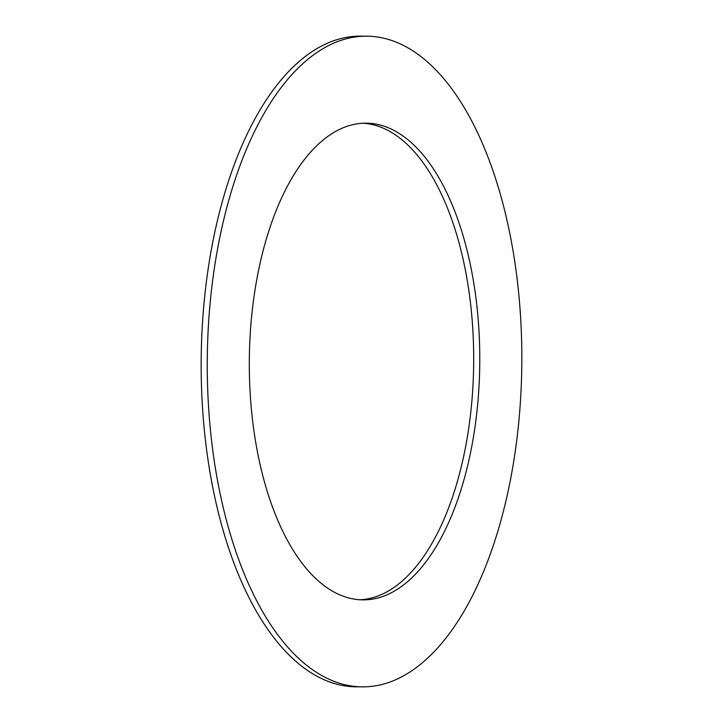 <?xml version="1.0" encoding="UTF-8"?>
<svg xmlns="http://www.w3.org/2000/svg" width="723" height="723" viewBox="0 0 723 723"><rect width="100%" height="100%" fill="white"/><g stroke="black" fill="none" stroke-linecap="round" stroke-linejoin="round"><path stroke-width="1.08" d="M383.434 596.24A238.346 115.237 -89.6 0 1 363.036 599.864A238.346 115.237 -89.6 0 1 249.634 381.943A238.346 115.237 -89.6 0 1 345.657 126.796A238.346 115.237 -89.6 0 1 366.055 123.172A238.346 115.237 -89.6 0 1 479.457 341.102A238.346 115.237 -89.6 0 1 383.434 596.24M363.009 123.235A238.346 115.237 -89.6 0 1 473.475 344.202A238.346 115.237 -89.6 0 1 377.343 596.204A238.346 115.237 -89.6 0 1 359.991 599.765M362.494 686.85L356.403 686.814A325.341 157.298 -89.6 0 1 201.6 389.354A325.341 157.298 -89.6 0 1 332.679 41.094A325.341 157.298 -89.6 0 1 360.506 36.15L366.597 36.186A325.341 157.298 -89.6 0 1 521.4 333.646A325.341 157.298 -89.6 0 1 390.321 681.906A325.341 157.298 -89.6 0 1 362.494 686.85A325.341 157.298 -89.6 0 1 207.691 389.39A325.341 157.298 -89.6 0 1 338.771 41.139A325.341 157.298 -89.6 0 1 366.597 36.186"/></g></svg>

